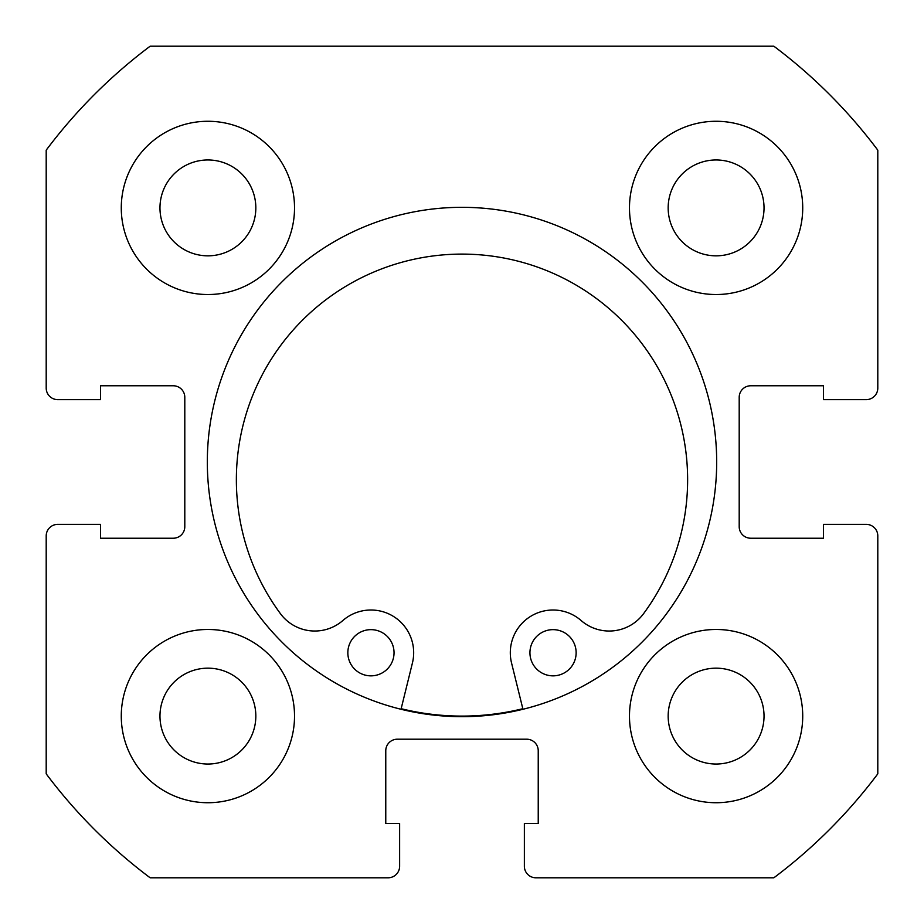 <?xml version="1.0" encoding="UTF-8"?>
<svg xmlns="http://www.w3.org/2000/svg" width="924" height="924" viewBox="0 0 924 924"><rect width="100%" height="100%" fill="white"/><g stroke="black" fill="none" stroke-linecap="round" stroke-linejoin="round"><path stroke-width="1.39" d="M716.678 462A254.678 254.678 0 0 0 462 207.322A254.678 254.678 0 0 0 207.322 462A254.678 254.678 0 0 0 462 716.678A254.678 254.678 0 0 0 716.678 462M629.475 716.1A86.625 86.625 0 0 0 716.1 802.725A86.625 86.625 0 0 0 802.725 716.1A86.625 86.625 0 0 0 716.1 629.475A86.625 86.625 0 0 0 629.475 716.1M121.275 716.1A86.625 86.625 0 0 0 207.9 802.725A86.625 86.625 0 0 0 294.525 716.1A86.625 86.625 0 0 0 207.9 629.475A86.625 86.625 0 0 0 121.275 716.1M629.475 207.9A86.625 86.625 0 0 0 716.1 294.525A86.625 86.625 0 0 0 802.725 207.9A86.625 86.625 0 0 0 716.1 121.275A86.625 86.625 0 0 0 629.475 207.9M121.275 207.9A86.625 86.625 0 0 0 207.9 294.525A86.625 86.625 0 0 0 294.525 207.9A86.625 86.625 0 0 0 207.9 121.275A86.625 86.625 0 0 0 121.275 207.9M255.833 207.9A47.933 47.933 0 0 1 207.9 255.833A47.933 47.933 0 0 1 159.968 207.9A47.933 47.933 0 0 1 207.9 159.968A47.933 47.933 0 0 1 255.833 207.9M764.033 207.9A47.933 47.933 0 0 1 716.1 255.833A47.933 47.933 0 0 1 668.168 207.9A47.933 47.933 0 0 1 716.1 159.968A47.933 47.933 0 0 1 764.033 207.9M255.833 716.1A47.933 47.933 0 0 1 207.9 764.033A47.933 47.933 0 0 1 159.968 716.1A47.933 47.933 0 0 1 207.9 668.168A47.933 47.933 0 0 1 255.833 716.1M764.033 716.1A47.933 47.933 0 0 1 716.1 764.033A47.933 47.933 0 0 1 668.168 716.1A47.933 47.933 0 0 1 716.1 668.168A47.933 47.933 0 0 1 764.033 716.1M150.15 46.2A519.75 519.75 0 0 0 46.2 150.15L46.2 388.08A11.55 11.55 0 0 0 57.75 399.63L100.485 399.63L100.485 385.77L173.25 385.77A11.55 11.55 0 0 1 184.8 397.32L184.8 526.68A11.55 11.55 0 0 1 173.25 538.23L100.485 538.23L100.485 524.37L57.75 524.37A11.55 11.55 0 0 0 46.2 535.92L46.2 773.85A519.75 519.75 0 0 0 150.15 877.8L388.08 877.8A11.55 11.55 0 0 0 399.63 866.25L399.63 823.515L385.77 823.515L385.77 750.75A11.55 11.55 0 0 1 397.32 739.2L526.68 739.2A11.55 11.55 0 0 1 538.23 750.75L538.23 823.515L524.37 823.515L524.37 866.25A11.55 11.55 0 0 0 535.92 877.8L773.85 877.8A519.75 519.75 0 0 0 877.8 773.85L877.8 535.92A11.55 11.55 0 0 0 866.25 524.37L823.515 524.37L823.515 538.23L750.75 538.23A11.55 11.55 0 0 1 739.2 526.68L739.2 397.32A11.55 11.55 0 0 1 750.75 385.77L823.515 385.77L823.515 399.63L866.25 399.63A11.55 11.55 0 0 0 877.8 388.08L877.8 150.15A519.75 519.75 0 0 0 773.85 46.2L150.15 46.2M522.822 708.708A254.1 254.1 0 0 1 401.155 708.708M576.137 652.748A23.1 23.1 0 0 1 553.037 675.848A23.1 23.1 0 0 1 529.937 652.748A23.1 23.1 0 0 1 553.049 629.648A23.1 23.1 0 0 1 576.137 652.748M394.04 652.748A23.1 23.1 0 0 1 370.94 675.848A23.1 23.1 0 0 1 347.84 652.737A23.1 23.1 0 0 1 370.94 629.648A23.1 23.1 0 0 1 394.04 652.748M522.961 709.274L511.549 662.982A42.735 42.735 0 0 1 581.115 620.524A42.735 42.735 0 0 0 643.566 613.675A225.629 225.629 0 0 0 462.012 254.1A225.629 225.629 0 0 0 280.411 613.651A42.735 42.735 0 0 0 342.873 620.512A42.735 42.735 0 0 1 412.427 662.982L401.016 709.262"/></g></svg>
